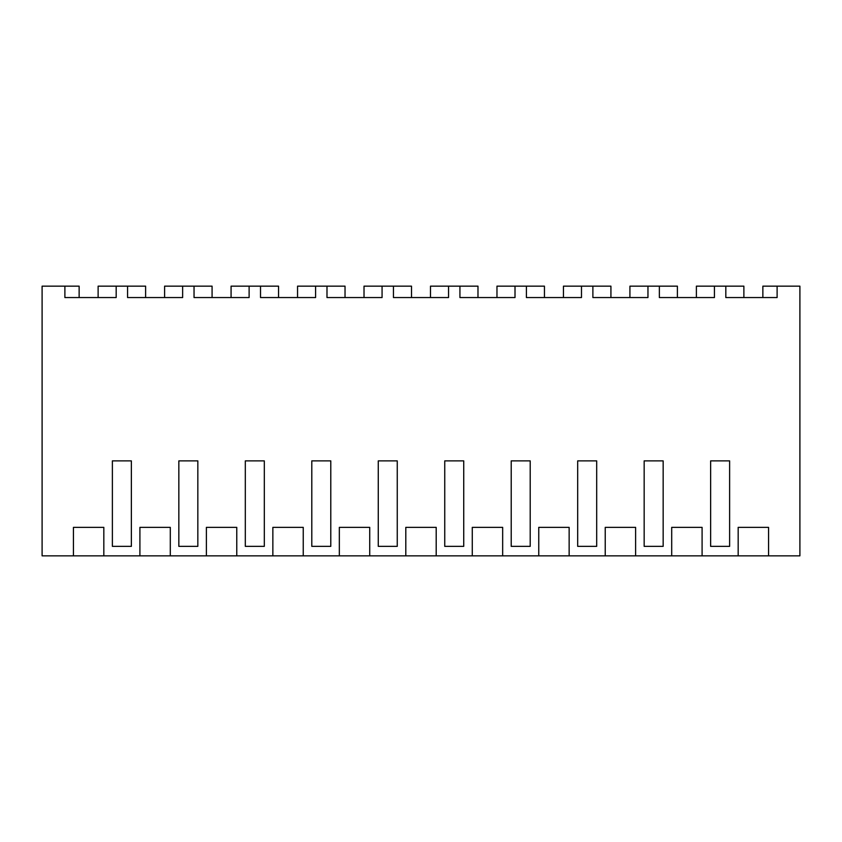 <?xml version="1.0" encoding="UTF-8"?>
<svg xmlns="http://www.w3.org/2000/svg" width="842" height="842" viewBox="0 0 842 842"><rect width="100%" height="100%" fill="white"/><g stroke="black" fill="none" stroke-linecap="round" stroke-linejoin="round"><path stroke-width="1.26" d="M98.125 297.552L98.125 286.154L116.175 286.154L116.175 297.552L64.887 297.552L64.887 286.154L42.1 286.154L42.1 555.846L799.9 555.846L799.9 286.154L777.113 286.154L777.113 297.552L725.825 297.552L725.825 286.154L743.875 286.154L743.875 297.552M64.887 286.154L79.137 286.154L79.137 297.552M768.567 555.846L768.567 527.355L738.171 527.355L738.171 555.846M116.175 286.154L127.563 286.154L127.563 297.552L182.64 297.552L182.64 286.154L194.039 286.154L194.039 297.552L249.116 297.552L249.116 286.154L260.515 286.154L260.515 297.552L315.592 297.552L315.592 286.154L326.991 286.154L326.991 297.552L382.068 297.552L382.068 286.154L393.456 286.154L393.456 297.552L448.544 297.552L448.544 286.154L459.932 286.154L459.932 297.552L515.009 297.552L515.009 286.154L526.408 286.154L526.408 297.552L581.485 297.552L581.485 286.154L592.884 286.154L592.884 297.552L647.961 297.552L647.961 286.154L659.36 286.154L659.36 297.552L714.437 297.552L714.437 286.154L725.825 286.154M103.829 555.846L103.829 527.355L73.433 527.355L73.433 555.846M170.294 555.846L170.294 527.355L139.909 527.355L139.909 555.846M236.77 555.846L236.77 527.355L206.385 527.355L206.385 555.846M303.246 555.846L303.246 527.355L272.861 527.355L272.861 555.846M369.722 555.846L369.722 527.355L339.337 527.355L339.337 555.846M436.198 555.846L436.198 527.355L405.802 527.355L405.802 555.846M502.663 555.846L502.663 527.355L472.278 527.355L472.278 555.846M569.139 555.846L569.139 527.355L538.754 527.355L538.754 555.846M635.615 555.846L635.615 527.355L605.23 527.355L605.23 555.846M702.091 555.846L702.091 527.355L671.706 527.355L671.706 555.846M121.869 546.353L112.375 546.353L112.375 460.879L131.363 460.879L131.363 546.353L121.869 546.353L131.363 546.353M710.637 460.879L720.131 460.879L710.637 460.879L710.637 546.353L729.625 546.353L729.625 460.879L720.131 460.879L729.625 460.879M653.655 546.353L644.162 546.353L644.162 460.879L663.159 460.879L663.159 546.353L653.655 546.353L663.159 546.353M321.286 546.353L311.793 546.353L311.793 460.879L330.79 460.879L330.79 546.353L321.286 546.353L330.79 546.353M520.714 546.353L511.21 546.353L511.21 460.879L530.207 460.879L530.207 546.353L520.714 546.353L530.207 546.353M587.179 546.353L577.686 546.353L577.686 460.879L596.683 460.879L596.683 546.353L587.179 546.353L596.683 546.353M188.345 546.353L178.841 546.353L178.841 460.879L197.838 460.879L197.838 546.353L188.345 546.353L197.838 546.353M378.268 460.879L387.762 460.879L378.268 460.879L378.268 546.353L397.256 546.353L397.256 460.879L387.762 460.879L397.256 460.879M245.317 460.879L254.821 460.879L245.317 460.879L245.317 546.353L264.314 546.353L264.314 460.879L254.821 460.879L264.314 460.879M444.744 460.879L454.238 460.879L444.744 460.879L444.744 546.353L463.732 546.353L463.732 460.879L454.238 460.879L463.732 460.879M64.887 297.552L72.18 297.552M112.375 460.879L131.363 460.879M127.563 286.154L145.613 286.154L145.613 297.552M762.863 297.552L762.863 286.154L777.113 286.154M696.387 297.552L696.387 286.154L714.437 286.154M720.131 546.353L729.625 546.353M182.64 286.154L164.6 286.154L164.6 297.552M194.039 286.154L212.079 286.154L212.079 297.552M178.841 460.879L197.838 460.879M249.116 286.154L231.076 286.154L231.076 297.552M260.515 286.154L278.555 286.154L278.555 297.552M254.821 546.353L264.314 546.353M315.592 286.154L297.552 286.154L297.552 297.552M326.991 286.154L345.031 286.154L345.031 297.552M311.793 460.879L330.79 460.879M382.068 286.154L364.018 286.154L364.018 297.552M393.456 286.154L411.506 286.154L411.506 297.552M387.762 546.353L397.256 546.353M448.544 286.154L430.494 286.154L430.494 297.552M459.932 286.154L477.982 286.154L477.982 297.552M454.238 546.353L463.732 546.353M515.009 286.154L496.969 286.154L496.969 297.552M526.408 286.154L544.448 286.154L544.448 297.552M511.21 460.879L530.207 460.879M581.485 286.154L563.445 286.154L563.445 297.552M592.884 286.154L610.924 286.154L610.924 297.552M577.686 460.879L596.683 460.879M647.961 286.154L629.921 286.154L629.921 297.552M659.36 286.154L677.4 286.154L677.4 297.552M644.162 460.879L663.159 460.879"/></g></svg>
